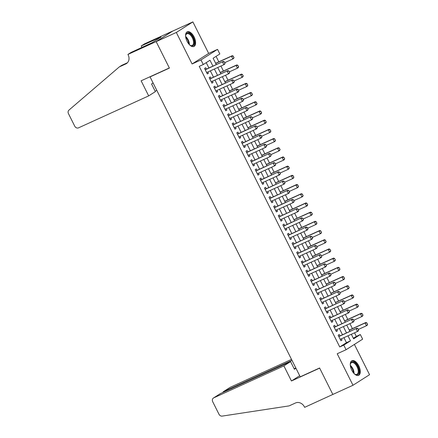 <?xml version="1.0" encoding="UTF-8"?>
<svg xmlns="http://www.w3.org/2000/svg" width="438" height="438" viewBox="0 0 438 438"><rect width="100%" height="100%" fill="white"/><g stroke="black" fill="none" stroke-linecap="round" stroke-linejoin="round"><path stroke-width="0.66" d="M358.771 365.796A8.043 4.112 65.5 0 0 351.949 360.704A8.043 4.112 65.5 0 0 351.791 370.247A8.043 4.112 65.5 0 0 358.613 375.339A8.043 4.112 65.5 0 0 358.771 365.796M194.083 36.912A8.043 4.112 65.5 0 0 187.256 31.821A8.043 4.112 65.5 0 0 187.097 41.364A8.043 4.112 65.5 0 0 193.924 46.455A8.043 4.112 65.5 0 0 194.083 36.912M353.346 338.278L356.308 336.389L360.337 334.555L362.642 339.154L346.08 349.716L343.775 345.117L350.493 340.835L347.975 335.804M150.99 76.311L150.059 76.902L300.238 376.806L319.587 367.991L332.836 394.441L352.99 385.259L369.552 374.704L354.386 344.416M150.059 76.902L169.407 68.087L156.163 41.643L172.725 31.082L192.884 21.9L176.317 32.461L192.096 63.97L200.965 59.929L217.527 49.368L219.832 53.967L213.12 58.249L216.301 64.605M192.096 63.97L208.663 53.409L192.884 21.9M208.663 53.409L217.527 49.368M356.308 336.389L354.523 332.825M352.415 328.615L349.913 323.622M347.81 319.417L345.308 314.424M343.2 310.214L340.704 305.226M338.596 301.015L336.094 296.022M333.986 291.817L331.489 286.824M329.381 282.62L326.879 277.626M324.772 273.416L322.275 268.428M320.167 264.218L317.665 259.225M315.563 255.02L313.06 250.027M310.953 245.822L308.456 240.829M306.348 236.619L303.846 231.625M301.738 227.421L299.242 222.427M297.134 218.223L294.632 213.229M292.529 209.019L290.027 204.031M287.919 199.821L285.423 194.828M283.315 190.623L280.813 185.63M278.705 181.425L276.208 176.432M274.1 172.222L271.598 167.234M269.49 163.024L266.994 158.03M264.886 153.826L262.384 148.832M260.281 144.628L257.779 139.634M255.672 135.424L253.175 130.431M251.067 126.226L248.565 121.233M246.457 117.028L243.961 112.035M241.853 107.825L239.351 102.837M237.248 98.627L234.746 93.633M232.638 89.429L230.142 84.435M228.034 80.231L225.532 75.237M223.424 71.027L220.927 66.039M218.819 61.829L216.082 56.36M156.163 41.643L176.317 32.461M339.976 335.913L339.275 334.506L338.152 335.223L340.917 340.742L342.034 340.03L341.416 338.793M335.366 326.71L334.665 325.308L333.548 326.02L336.313 331.544L337.43 330.827L336.811 329.59M330.761 317.512L330.06 316.11L328.938 316.822L331.703 322.341L332.825 321.629L332.201 320.392M326.157 308.314L325.45 306.912L324.334 307.624L327.098 313.143L328.215 312.431L327.597 311.194M321.547 299.116L320.846 297.709L319.724 298.426L322.488 303.945L323.611 303.227L322.992 301.996M316.942 289.912L316.236 288.511L315.119 289.222L317.884 294.747L319.001 294.029L318.382 292.792M312.332 280.714L311.632 279.313L310.515 280.024L313.274 285.543L314.396 284.831L313.778 283.594M307.728 271.516L307.027 270.115L305.905 270.826L308.67 276.345L309.786 275.633L309.168 274.396M303.123 262.318L302.417 260.911L301.3 261.628L304.065 267.147L305.182 266.43L304.563 265.193M298.513 253.115L297.813 251.713L296.69 252.425L299.455 257.944L300.577 257.232L299.953 255.995M293.909 243.917L293.203 242.515L292.086 243.227L294.851 248.746L295.968 248.034L295.349 246.797M289.299 234.719L288.598 233.312L287.481 234.029L290.241 239.548L291.363 238.836L290.744 237.599M284.695 225.515L283.994 224.114L282.871 224.825L285.636 230.35L286.753 229.632L286.134 228.395M280.085 216.317L279.384 214.916L278.267 215.627L281.032 221.146L282.149 220.434L281.53 219.197M275.48 207.119L274.779 205.718L273.657 206.429L276.422 211.948L277.544 211.236L276.92 209.999M270.876 197.921L270.169 196.514L269.052 197.231L271.817 202.75L272.934 202.033L272.316 200.801M266.266 188.718L265.565 187.316L264.442 188.028L267.207 193.552L268.33 192.835L267.711 191.598M261.661 179.52L260.955 178.118L259.838 178.83L262.603 184.349L263.72 183.637L263.101 182.4M257.051 170.322L256.35 168.915L255.234 169.632L257.993 175.151L259.115 174.439L258.497 173.202M252.447 161.118L251.746 159.717L250.624 160.434L253.388 165.953L254.505 165.236L253.887 163.998M247.837 151.92L247.136 150.519L246.019 151.23L248.784 156.749L249.901 156.037L249.282 154.8M243.232 142.722L242.532 141.321L241.409 142.032L244.174 147.551L245.296 146.839L244.672 145.602M238.628 133.524L237.922 132.117L236.805 132.834L239.57 138.353L240.686 137.642L240.068 136.404M234.018 124.321L233.317 122.919L232.195 123.631L234.96 129.155L236.082 128.438L235.463 127.201M229.413 115.123L228.707 113.721L227.59 114.433L230.355 119.952L231.472 119.24L230.853 118.003M224.804 105.925L224.103 104.523L222.986 105.235L225.751 110.754L226.868 110.042L226.249 108.805M220.199 96.727L219.498 95.32L218.376 96.037L221.141 101.556L222.258 100.839L221.639 99.601M215.595 87.523L214.888 86.122L213.771 86.834L216.536 92.358L217.653 91.641L217.034 90.403M210.985 78.325L210.284 76.924L209.161 77.636L211.926 83.154L213.049 82.443L212.43 81.205M212.934 66.138L209.983 60.247L203.27 64.528L199.241 66.368L339.746 346.951L346.458 342.669L343.94 337.643M342.5 334.763L339.335 328.44M337.895 325.56L334.731 319.242M333.285 316.362L330.121 310.044M328.681 307.164L325.516 300.846M324.071 297.966L320.906 291.642M319.466 288.762L316.302 282.444M314.862 279.564L311.692 273.246M310.252 270.366L307.087 264.043M305.647 261.163L302.483 254.845M301.037 251.965L297.873 245.647M296.433 242.767L293.268 236.449M291.823 233.569L288.658 227.245M287.219 224.365L284.054 218.047M282.614 215.167L279.449 208.849M278.004 205.969L274.84 199.646M273.4 196.771L270.235 190.448M268.79 187.568L265.625 181.25M264.185 178.37L261.021 172.052M259.575 169.172L256.411 162.848M254.971 159.969L251.806 153.65M250.366 150.771L247.202 144.452M245.756 141.573L242.592 135.254M241.152 132.375L237.987 126.051M236.542 123.171L233.377 116.853M231.937 113.973L228.773 107.655M227.333 104.775L224.163 98.451M222.723 95.577L219.558 89.253M218.119 86.374L214.954 80.055M213.509 77.176L210.344 70.857M208.904 67.978L206.232 62.639M206.38 69.127L205.674 67.72L204.557 68.438L207.322 73.956L208.439 73.245L207.82 72.007M346.08 349.716L337.211 353.756L352.99 385.259M339.746 346.951L343.775 345.117M203.27 64.528L200.965 59.929M351.342 334.271L353.625 338.837L360.337 334.555M217.741 67.485L220.905 73.808M222.351 76.688L225.515 83.006M226.955 85.886L230.12 92.204M231.565 95.084L234.73 101.402M236.17 104.282L239.334 110.606M240.774 113.486L243.944 119.804M245.384 122.684L248.549 129.002M249.989 131.882L253.153 138.205M254.598 141.08L257.763 147.403M259.203 150.283L262.367 156.601M263.813 159.481L266.977 165.799M268.417 168.679L271.582 175.003M273.022 177.883L276.186 184.201M277.632 187.081L280.796 193.399M282.236 196.279L285.401 202.597M286.846 205.477L290.011 211.8M291.451 214.68L294.615 220.998M296.055 223.878L299.225 230.196M300.665 233.076L303.83 239.4M305.27 242.28L308.434 248.598M309.88 251.478L313.044 257.796M314.484 260.676L317.649 266.994M319.094 269.874L322.259 276.197M323.698 279.077L326.863 285.395M328.303 288.275L331.467 294.593M332.913 297.473L336.077 303.797M337.517 306.671L340.682 312.995M342.127 315.875L345.292 322.193M346.732 325.073L349.896 331.391M346.529 332.924L343.365 326.606M341.925 323.726L338.76 317.408M337.315 314.528L334.15 308.204M332.71 305.33L329.546 299.006M328.106 296.126L324.941 289.808M323.496 286.928L320.331 280.61M318.891 277.73L315.727 271.407M314.281 268.527L311.117 262.209M309.677 259.329L306.512 253.011M305.072 250.131L301.902 243.813M300.463 240.933L297.298 234.609M295.858 231.729L292.694 225.411M291.248 222.531L288.084 216.213M286.644 213.333L283.479 207.01M282.034 204.135L278.869 197.812M277.429 194.932L274.265 188.614M272.825 185.734L269.66 179.416M268.215 176.536L265.05 170.212M263.61 167.332L260.446 161.014M259 158.134L255.836 151.816M254.396 148.936L251.231 142.618M249.786 139.738L246.621 133.415M245.181 130.535L242.017 124.217M240.577 121.337L237.412 115.019M235.967 112.139L232.802 105.815M231.363 102.935L228.198 96.617M226.753 93.737L223.588 87.419M222.148 84.539L218.984 78.221M217.544 75.341L214.374 69.018M346.458 342.669L350.493 340.835M207.24 73.792L208.439 73.245M211.844 82.99L213.049 82.443M216.449 92.188L217.653 91.641M221.059 101.386L222.258 100.839M225.663 110.59L226.868 110.042M230.273 119.788L231.472 119.24M234.877 128.986L236.082 128.438M239.487 138.189L240.686 137.642M244.092 147.387L245.296 146.839M248.696 156.585L249.901 156.037M253.306 165.783L254.505 165.236M257.911 174.986L259.115 174.439M262.521 184.184L263.72 183.637M267.125 193.382L268.33 192.835M271.735 202.58L272.934 202.033M276.34 211.784L277.544 211.236M280.944 220.982L282.149 220.434M285.554 230.18L286.753 229.632M290.159 239.383L291.363 238.836M294.769 248.581L295.968 248.034M299.373 257.779L300.577 257.232M303.977 266.977L305.182 266.43M308.587 276.181L309.786 275.633M313.192 285.379L314.396 284.831M317.802 294.577L319.001 294.029M322.406 303.78L323.611 303.227M327.016 312.978L328.215 312.431M331.621 322.176L332.825 321.629M336.225 331.374L337.43 330.827M340.835 340.578L342.034 340.03M225.05 63.225L224.36 61.846L225.05 63.225L224.683 64.178L223.878 64.693L206.616 72.555M205.236 69.795L223.303 61.419L224.36 61.846M205.126 69.576L205.302 69.565A1.029 0.881 -122.5 0 0 205.564 69.494L223.303 61.419M224.918 63.313L223.878 64.693L222.499 61.933L224.223 61.933M234.001 57.515L233.18 56.223L234.001 57.515L233.635 58.468L232.83 58.982L231.45 56.223L215.693 63.4M233.18 56.223L231.45 56.223L232.255 55.708L215.638 63.28M224.765 62.656L232.83 58.982L233.87 57.602M233.312 56.135L232.255 55.708M185.608 36.283A6.959 3.559 -114.5 0 1 185.701 35.221A6.959 3.559 -114.5 0 1 191.006 34.662A6.959 3.559 -114.5 0 1 194.269 42.984A6.959 3.559 -114.5 0 1 190.338 45.399A6.959 3.559 -114.5 0 1 189.473 44.775M190.114 45.262A6.444 3.296 65.5 0 0 192.211 45.481A6.444 3.296 65.5 0 0 193.443 41.156A6.444 3.296 65.5 0 0 190.525 35.199A6.444 3.296 65.5 0 0 186.873 33.753A6.444 3.296 65.5 0 0 185.663 35.478M193.437 46.609A7.988 4.084 65.5 0 0 194.751 41.167A7.988 4.084 65.5 0 0 191.165 33.95A7.988 4.084 65.5 0 0 186.823 32.089M350.301 365.166A6.959 3.559 -114.5 0 1 350.395 364.104A6.959 3.559 -114.5 0 1 355.7 363.54A6.959 3.559 -114.5 0 1 358.957 371.862A6.959 3.559 -114.5 0 1 355.026 374.282A6.959 3.559 -114.5 0 1 354.167 373.652M354.807 374.145A6.444 3.296 65.5 0 0 356.904 374.364A6.444 3.296 65.5 0 0 358.131 370.039A6.444 3.296 65.5 0 0 355.218 364.082A6.444 3.296 65.5 0 0 351.566 362.637A6.444 3.296 65.5 0 0 350.351 364.361M358.125 375.492A7.988 4.084 65.5 0 0 359.439 370.05A7.988 4.084 65.5 0 0 355.859 362.834A7.988 4.084 65.5 0 0 351.511 360.972M148.679 95.889L78.539 127.836A3.093 2.65 -122.5 0 1 74.734 126.177L68.448 113.617A3.093 2.65 -122.5 0 1 68.947 110.102L119.311 66.899L125.761 63.959A7.216 6.187 -122.5 0 0 126.412 63.609A7.216 6.187 -122.5 0 0 128.175 54.953L127.923 54.443L156.142 41.594L169.342 67.95L141.124 80.8L148.679 95.889L155.37 91.624L151.548 83.987L153.108 82.99M119.311 66.899L121.759 65.339L127.447 62.749M156.142 41.594L172.703 31.032L144.485 43.882L141.244 45.952L159.301 37.728L158.583 38.188L158.753 38.522M127.923 54.443L131.17 52.374L152.364 42.595L161.003 37.082L158.583 38.188M156.809 90.387L155.134 91.153M141.244 45.952L141.989 47.446M291.522 359.401L230.311 387.28L223.615 391.545L223.851 392.015M292.02 360.392L223.347 391.692L230.027 387.433A3.093 2.65 57.5 0 1 230.311 387.28M332.858 394.485L319.658 368.134L291.44 380.983L283.884 365.894L213.744 397.841A3.093 2.65 -122.5 0 0 213.465 397.994A3.093 2.65 -122.5 0 0 212.709 401.701L218.995 414.26A3.093 2.65 -122.5 0 0 222.175 416.1L289.069 405.9L295.519 402.965A7.216 6.187 57.5 0 1 304.388 406.831L304.64 407.34L333.165 394.288M291.44 380.983L299.696 375.716M283.884 365.894L290.58 361.629L294.402 369.261L295.962 368.265M290.58 361.629L220.44 393.57L213.744 397.841M295.847 368.03L294.166 368.791M213.465 397.994L220.44 393.57M222.718 392.536L223.347 391.692M229.66 72.423L228.964 71.044L229.66 72.423L229.293 73.376L228.483 73.891L211.226 81.753M209.84 78.993L227.908 70.617L228.964 71.044M209.736 78.78L209.906 78.763A1.029 0.881 -122.5 0 0 210.174 78.698L227.908 70.617M229.523 72.511L228.483 73.891L227.103 71.131L228.833 71.131M234.264 81.627L233.574 80.242L234.264 81.627L233.897 82.579L233.093 83.089L215.83 90.951M214.45 88.191L232.518 79.82L233.574 80.242M214.341 87.978L214.511 87.961A1.029 0.881 -122.5 0 0 214.779 87.896L232.518 79.82M234.127 81.709L233.093 83.089L231.707 80.329L233.438 80.329M238.869 90.825L238.179 89.445L238.869 90.825L238.502 91.777L237.697 92.292L220.44 100.149M219.055 97.389L237.122 89.018L238.179 89.445M218.951 97.176L219.12 97.165A1.029 0.881 -122.5 0 0 219.383 97.094L237.122 89.018M238.737 90.907L237.697 92.292L236.317 89.533L238.048 89.527M243.479 100.023L242.789 98.643L243.479 100.023L243.112 100.975L242.307 101.49L225.044 109.352M223.665 106.593L241.727 98.216L242.789 98.643M223.555 106.374L223.725 106.363A1.029 0.881 -122.5 0 0 223.993 106.292L241.727 98.216M243.342 100.11L242.307 101.49L240.922 98.731L242.652 98.731M238.611 66.718L237.785 65.421L238.611 66.718L238.245 67.671L237.44 68.186L236.055 65.421L220.303 72.599M237.785 65.421L236.055 65.421L236.859 64.912L220.243 72.478M229.375 71.854L237.44 68.186L238.475 66.8M237.922 65.339L236.859 64.912M243.216 75.916L242.395 74.619L243.216 75.916L242.849 76.869L242.044 77.384L240.665 74.624L224.908 81.796M242.395 74.619L240.665 74.624L241.469 74.11L224.847 81.676M233.98 81.057L242.044 77.384L243.085 75.998M242.526 74.537L241.469 74.11M247.826 85.114L246.999 83.822L247.826 85.114L247.459 86.067L246.654 86.582L245.269 83.822L229.517 90.994M246.999 83.822L245.269 83.822L246.074 83.308L229.457 90.88M238.584 90.255L246.654 86.582L247.689 85.202M247.136 83.735L246.074 83.308M252.43 94.312L251.604 93.02L252.43 94.312L252.064 95.265L251.259 95.78L249.879 93.02L234.122 100.198M251.604 93.02L249.879 93.02L250.684 92.506L234.062 100.078M243.194 99.453L251.259 95.78L252.299 94.4M251.74 92.933L250.684 92.506M248.083 109.221L247.393 107.841L248.083 109.221L247.716 110.173L246.912 110.688L229.654 118.55M228.269 115.791L246.337 107.414L247.393 107.841M228.16 115.577L228.335 115.561A1.029 0.881 -122.5 0 0 228.598 115.495L246.337 107.414M247.952 109.308L246.912 110.688L245.532 107.929L247.262 107.929M257.04 103.516L256.214 102.218L257.04 103.516L256.673 104.468L255.863 104.983L254.483 102.224L238.732 109.396M256.214 102.218L254.483 102.224L255.288 101.709L238.672 109.276M247.799 108.657L255.863 104.983L256.903 103.598M256.345 102.136L255.288 101.709M252.693 118.424L251.998 117.045L252.693 118.424L252.326 119.377L251.521 119.892L234.259 127.748M232.879 124.989L250.941 116.617L251.998 117.045M232.77 124.775L232.939 124.759A1.029 0.881 -122.5 0 0 233.208 124.693L250.941 116.617M252.556 118.506L251.521 119.892L250.136 117.127L251.866 117.127M261.645 112.714L260.818 111.422L261.645 112.714L261.278 113.666L260.473 114.181L259.088 111.422L243.336 118.594M260.818 111.422L259.088 111.422L259.898 110.907L243.276 118.474M252.408 117.855L260.473 114.181L261.508 112.801M260.955 111.334L259.898 110.907M257.298 127.622L256.608 126.243L257.298 127.622L256.931 128.575L256.126 129.09L238.863 136.952M237.484 134.192L255.551 125.816L256.608 126.243M237.374 133.973L237.549 133.962A1.029 0.881 -122.5 0 0 237.812 133.891L255.551 125.816M257.166 127.71L256.126 129.09L254.746 126.33L256.471 126.325M266.249 121.912L265.428 120.62L266.249 121.912L265.882 122.864L265.078 123.379L263.698 120.62L247.941 127.797M265.428 120.62L263.698 120.62L264.503 120.105L247.881 127.677M257.013 127.053L265.078 123.379L266.118 121.999M265.559 120.532L264.503 120.105M261.908 136.82L261.212 135.441L261.908 136.82L261.541 137.773L260.73 138.288L243.473 146.15M242.088 143.39L260.156 135.013L261.212 135.441M241.984 143.171L242.154 143.16A1.029 0.881 -122.5 0 0 242.422 143.095L260.156 135.013M261.771 136.908L260.73 138.288L259.351 135.528L261.081 135.528M270.859 131.11L270.032 129.818L270.859 131.11L270.492 132.068L269.688 132.577L268.302 129.818L252.551 136.995M270.032 129.818L268.302 129.818L269.107 129.309L252.491 136.875M261.623 136.251L269.688 132.577L270.722 131.197M270.169 129.73L269.107 129.309M266.512 146.018L265.822 144.639L266.512 146.018L266.145 146.976L265.34 147.486L248.078 155.348M246.698 152.588L264.766 144.211L265.822 144.639M246.589 152.375L246.758 152.358A1.029 0.881 -122.5 0 0 247.027 152.293L264.766 144.211M266.375 146.106L265.34 147.486L263.955 144.726L265.685 144.726M275.464 140.313L274.637 139.016L275.464 140.313L275.097 141.266L274.292 141.781L272.912 139.021L257.155 146.193M274.637 139.016L272.912 139.021L273.717 138.507L257.095 146.073M266.227 145.454L274.292 141.781L275.332 140.395M274.774 138.934L273.717 138.507M271.117 155.222L270.427 153.842L271.117 155.222L270.75 156.174L269.945 156.689L252.688 164.546M251.302 161.786L269.37 153.415L270.427 153.842M251.198 161.573L251.368 161.562A1.029 0.881 -122.5 0 0 251.631 161.491L269.37 153.415M270.985 155.304L269.945 156.689L268.565 153.93L270.295 153.924M280.074 149.511L279.247 148.219L280.074 149.511L279.707 150.464L278.897 150.979L277.517 148.219L261.765 155.391M279.247 148.219L277.517 148.219L278.322 147.705L261.705 155.276M270.832 154.652L278.897 150.979L279.937 149.599M279.378 148.132L278.322 147.705M275.726 164.42L275.037 163.04L275.726 164.42L275.36 165.372L274.555 165.887L257.292 173.749M255.912 170.99L273.974 162.613L275.037 163.04M255.803 170.771L255.973 170.76A1.029 0.881 -122.5 0 0 256.241 170.689L273.974 162.613M275.59 164.507L274.555 165.887L273.17 163.128L274.9 163.128M284.678 158.709L283.851 157.417L284.678 158.709L284.311 159.662L283.506 160.177L282.121 157.417L266.37 164.595M283.851 157.417L282.121 157.417L282.932 156.903L266.309 164.474M275.442 163.85L283.506 160.177L284.547 158.797M283.988 157.33L282.932 156.903M280.331 173.618L279.641 172.238L280.331 173.618L279.964 174.57L279.159 175.085L261.902 182.947M260.517 180.188L278.584 171.811L279.641 172.238M260.407 179.974L260.583 179.958A1.029 0.881 -122.5 0 0 260.845 179.892L278.584 171.811M280.2 173.705L279.159 175.085L277.78 172.326L279.504 172.326M289.283 167.913L288.461 166.615L289.283 167.913L288.916 168.865L288.111 169.38L286.731 166.615L270.974 173.793M288.461 166.615L286.731 166.615L287.536 166.106L270.919 173.672M280.046 173.048L288.111 169.38L289.151 167.995M288.593 166.533L287.536 166.106M284.941 182.821L284.246 181.436L284.941 182.821L284.574 183.774L283.764 184.283L266.507 192.145M265.127 189.386L283.189 181.014L284.246 181.436M265.017 189.172L265.187 189.156A1.029 0.881 -122.5 0 0 265.455 189.09L283.189 181.014M284.804 182.903L283.764 184.283L282.384 181.524L284.114 181.524M293.893 177.111L293.066 175.813L293.893 177.111L293.526 178.063L292.721 178.578L291.336 175.819L275.584 182.991M293.066 175.813L291.336 175.819L292.141 175.304L275.524 182.87M284.656 182.252L292.721 178.578L293.756 177.193M293.203 175.731L292.141 175.304M289.545 192.019L288.856 190.639L289.545 192.019L289.179 192.972L288.374 193.486L271.111 201.349M269.731 198.584L287.799 190.212L288.856 190.639M269.622 198.37L269.792 198.359A1.029 0.881 -122.5 0 0 270.06 198.288L287.799 190.212M289.414 192.101L288.374 193.486L286.989 190.727L288.719 190.722M298.497 186.309L297.676 185.017L298.497 186.309L298.13 187.261L297.325 187.776L295.946 185.017L280.189 192.189M297.676 185.017L295.946 185.017L296.75 184.502L280.128 192.074M289.261 191.45L297.325 187.776L298.366 186.396M297.807 184.929L296.75 184.502M294.15 201.217L293.46 199.838L294.15 201.217L293.783 202.17L292.978 202.684L275.721 210.547M274.336 207.787L292.403 199.41L293.46 199.838M274.232 207.568L274.402 207.557A1.029 0.881 -122.5 0 0 274.664 207.492L292.403 199.41M294.018 201.305L292.978 202.684L291.599 199.925L293.329 199.925M303.107 195.507L302.28 194.215L303.107 195.507L302.74 196.465L301.935 196.974L300.55 194.215L284.799 201.392M302.28 194.215L300.55 194.215L301.355 193.7L284.738 201.272M293.865 200.648L301.935 196.974L302.97 195.594M302.417 194.127L301.355 193.7M298.76 210.415L298.07 209.036L298.76 210.415L298.393 211.368L297.588 211.882L280.325 219.745M278.946 216.985L297.008 208.608L298.07 209.036M278.836 216.772L279.006 216.755A1.029 0.881 -122.5 0 0 279.274 216.69L297.008 208.608M298.623 210.503L297.588 211.882L296.203 209.123L297.933 209.123M307.711 204.71L306.885 203.413L307.711 204.71L307.345 205.663L306.54 206.178L305.16 203.418L289.403 210.59M306.885 203.413L305.16 203.418L305.965 202.904L289.343 210.47M298.475 209.851L306.54 206.178L307.58 204.792M307.022 203.331L305.965 202.904M303.364 219.619L302.674 218.239L303.364 219.619L302.997 220.571L302.193 221.086L284.935 228.943M283.55 226.183L301.618 217.812L302.674 218.239M283.441 225.97L283.616 225.953A1.029 0.881 -122.5 0 0 283.879 225.888L301.618 217.812M303.233 219.701L302.193 221.086L300.813 218.321L302.543 218.321M312.321 213.908L311.495 212.616L312.321 213.908L311.955 214.861L311.144 215.376L309.765 212.616L294.013 219.788M311.495 212.616L309.765 212.616L310.569 212.101L293.953 219.668M303.08 219.049L311.144 215.376L312.185 213.996M311.626 212.529L310.569 212.101M307.974 228.817L307.284 227.437L307.974 228.817L307.607 229.769L306.803 230.284L289.54 238.146M288.16 235.387L306.222 227.01L307.284 227.437M288.051 235.168L288.22 235.157A1.029 0.881 -122.5 0 0 288.489 235.086L306.222 227.01M307.837 228.904L306.803 230.284L305.417 227.525L307.147 227.525M316.926 223.106L316.099 221.814L316.926 223.106L316.559 224.059L315.754 224.574L314.369 221.814L298.617 228.992M316.099 221.814L314.369 221.814L315.179 221.299L298.557 228.871M307.69 228.247L315.754 224.574L316.789 223.194M316.236 221.727L315.179 221.299M312.579 238.015L311.889 236.635L312.579 238.015L312.212 238.967L311.407 239.482L294.144 247.344M292.765 244.585L310.832 236.208L311.889 236.635M292.655 244.366L292.83 244.355A1.029 0.881 -122.5 0 0 293.093 244.289L310.832 236.208M312.447 238.102L311.407 239.482L310.027 236.723L311.752 236.723M321.53 232.31L320.709 231.012L321.53 232.31L321.163 233.262L320.359 233.772L318.979 231.012L303.222 238.19M320.709 231.012L318.979 231.012L319.784 230.503L303.162 238.069M312.294 237.445L320.359 233.772L321.399 232.392M320.84 230.925L319.784 230.503M317.189 247.213L316.493 245.833L317.189 247.213L316.822 248.171L316.012 248.68L298.754 256.542M297.369 253.783L315.437 245.406L316.493 245.833M297.265 253.569L297.435 253.553A1.029 0.881 -122.5 0 0 297.703 253.487L315.437 245.406M317.052 247.3L316.012 248.68L314.632 245.921L316.362 245.921M326.14 241.508L325.314 240.21L326.14 241.508L325.773 242.46L324.969 242.975L323.583 240.216L307.832 247.388M325.314 240.21L323.583 240.216L324.388 239.701L307.772 247.267M316.904 246.649L324.969 242.975L326.003 241.59M325.45 240.128L324.388 239.701M321.793 256.416L321.103 255.036L321.793 256.416L321.426 257.369L320.621 257.883L303.359 265.74M301.979 262.981L320.047 254.609L321.103 255.036M301.87 262.767L302.039 262.756A1.029 0.881 -122.5 0 0 302.308 262.685L320.047 254.609M321.656 256.498L320.621 257.883L319.236 255.124L320.966 255.119M330.745 250.706L329.923 249.414L330.745 250.706L330.378 251.658L329.573 252.173L328.193 249.414L312.436 256.586M329.923 249.414L328.193 249.414L328.998 248.899L312.376 256.471M321.508 255.847L329.573 252.173L330.613 250.793M330.055 249.326L328.998 248.899M326.398 265.614L325.708 264.234L326.398 265.614L326.031 266.567L325.226 267.081L307.969 274.944M306.584 272.184L324.651 263.807L325.708 264.234M306.48 271.965L306.649 271.954A1.029 0.881 -122.5 0 0 306.912 271.883L324.651 263.807M326.266 265.702L325.226 267.081L323.846 264.322L325.576 264.322M335.355 259.904L334.528 258.612L335.355 259.904L334.988 260.856L334.183 261.371L332.798 258.612L317.046 265.789M334.528 258.612L332.798 258.612L333.603 258.097L316.986 265.669M326.113 265.045L334.183 261.371L335.218 259.991M334.659 258.524L333.603 258.097M331.008 274.812L330.318 273.432L331.008 274.812L330.641 275.765L329.836 276.279L312.573 284.142M311.194 281.382L329.256 273.005L330.318 273.432M311.084 281.169L311.254 281.152A1.029 0.881 -122.5 0 0 311.522 281.087L329.256 273.005M330.871 274.9L329.836 276.279L328.451 273.52L330.181 273.52M339.959 269.107L339.132 267.81L339.959 269.107L339.592 270.06L338.788 270.575L337.402 267.81L321.651 274.987M339.132 267.81L337.402 267.81L338.213 267.3L321.591 274.867M330.723 274.243L338.788 270.575L339.828 269.189M339.269 267.728L338.213 267.3M335.612 284.016L334.922 282.636L335.612 284.016L335.245 284.968L334.44 285.477L317.183 293.34M315.798 290.58L333.865 282.209L334.922 282.636M315.688 290.367L315.864 290.35A1.029 0.881 -122.5 0 0 316.126 290.285L333.865 282.209M335.481 284.098L334.44 285.477L333.061 282.718L334.785 282.718M344.569 278.305L343.742 277.008L344.569 278.305L344.202 279.258L343.392 279.772L342.012 277.013L326.261 284.185M343.742 277.008L342.012 277.013L342.817 276.498L326.2 284.065M335.327 283.446L343.392 279.772L344.432 278.393M343.874 276.925L342.817 276.498M340.222 293.214L339.527 291.834L340.222 293.214L339.855 294.166L339.045 294.681L321.788 302.543M320.408 299.778L338.47 291.407L339.527 291.834M320.298 299.565L320.468 299.554A1.029 0.881 -122.5 0 0 320.736 299.483L338.47 291.407M340.085 293.296L339.045 294.681L337.665 291.922L339.395 291.916M344.826 302.412L344.137 301.032L344.826 302.412L344.46 303.364L343.655 303.879L326.392 311.741M325.012 308.982L343.08 300.605L344.137 301.032M324.903 308.763L325.073 308.752A1.029 0.881 -122.5 0 0 325.341 308.686L343.08 300.605M344.695 302.499L343.655 303.879L342.27 301.12L344 301.12M349.431 311.61L348.741 310.23L349.431 311.61L349.064 312.562L348.259 313.077L331.002 320.939M329.617 318.18L347.684 309.803L348.741 310.23M329.513 317.966L329.683 317.95A1.029 0.881 -122.5 0 0 329.945 317.884L347.684 309.803M349.3 311.697L348.259 313.077L346.88 310.318L348.61 310.318M349.174 287.503L348.347 286.211L349.174 287.503L348.807 288.456L348.002 288.97L346.617 286.211L330.865 293.383M348.347 286.211L346.617 286.211L347.427 285.696L330.805 293.268M339.937 292.644L348.002 288.97L349.037 287.591M348.484 286.123L347.427 285.696M353.778 296.701L352.957 295.409L353.778 296.701L353.411 297.659L352.606 298.168L351.227 295.409L335.47 302.587M352.957 295.409L351.227 295.409L352.032 294.894L335.409 302.466M344.542 301.842L352.606 298.168L353.647 296.789M353.088 295.321L352.032 294.894M358.388 305.905L357.561 304.607L358.388 305.905L358.021 306.857L357.216 307.372L355.831 304.613L340.08 311.785M357.561 304.607L355.831 304.613L356.636 304.098L340.019 311.664M349.146 311.046L357.216 307.372L358.251 305.987M357.698 304.525L356.636 304.098M354.041 320.813L353.351 319.433L354.041 320.813L353.674 321.766L352.869 322.28L335.607 330.137M334.227 327.378L352.289 319.006L353.351 319.433M334.117 327.164L334.287 327.153A1.029 0.881 -122.5 0 0 334.555 327.082L352.289 319.006M353.904 320.895L352.869 322.28L351.484 319.521L353.214 319.516M362.993 315.103L362.166 313.811L362.993 315.103L362.626 316.055L361.821 316.57L360.441 313.811L344.684 320.983M362.166 313.811L360.441 313.811L361.246 313.296L344.624 320.862M353.756 320.244L361.821 316.57L362.861 315.19M362.303 313.723L361.246 313.296M358.645 330.011L357.955 328.631L358.645 330.011L358.279 330.964L357.474 331.478L340.216 339.34M338.831 336.581L356.899 328.204L357.955 328.631M338.727 336.362L338.897 336.351A1.029 0.881 -122.5 0 0 339.16 336.28L356.899 328.204M358.514 330.099L357.474 331.478L356.094 328.719L357.824 328.719M367.602 324.301L366.776 323.009L367.602 324.301L367.236 325.253L366.425 325.768L365.046 323.009L349.294 330.186M366.776 323.009L365.046 323.009L365.85 322.494L349.234 330.066M358.361 329.442L366.425 325.768L367.466 324.388M366.907 322.921L365.85 322.494M205.203 69.73L205.564 69.494M185.624 36.458A6.444 3.296 -114.5 0 1 186.325 37.11A6.444 3.296 -114.5 0 1 189.353 44.643M188.811 44.03A6.231 3.186 65.5 0 0 185.893 37.438A6.231 3.186 65.5 0 0 185.734 37.274M350.318 365.341A6.444 3.296 -114.5 0 1 351.019 365.993A6.444 3.296 -114.5 0 1 354.046 373.526M353.504 372.913A6.231 3.186 65.5 0 0 350.586 366.321A6.231 3.186 65.5 0 0 350.422 366.157M127.009 63.165L125.761 63.959M209.807 78.928L210.174 78.698M214.417 88.126L214.779 87.896M219.022 97.324L219.383 97.094M223.632 106.527L223.993 106.292M228.236 115.725L228.598 115.495M232.846 124.923L233.208 124.693M237.451 134.121L237.812 133.891M242.055 143.325L242.422 143.095M246.665 152.523L247.027 152.293M251.27 161.721L251.631 161.491M255.88 170.924L256.241 170.689M260.484 180.122L260.845 179.892M265.089 189.32L265.455 189.09M269.699 198.518L270.06 198.288M274.303 207.721L274.664 207.492M278.913 216.919L279.274 216.69M283.517 226.118L283.879 225.888M288.127 235.321L288.489 235.086M292.732 244.519L293.093 244.289M297.336 253.717L297.703 253.487M301.946 262.915L302.308 262.685M306.551 272.118L306.912 271.883M311.161 281.316L311.522 281.087M315.765 290.514L316.126 290.285M320.375 299.712L320.736 299.483M324.98 308.916L325.341 308.686M329.584 318.114L329.945 317.884M334.194 327.312L334.555 327.082M338.798 336.515L339.16 336.28"/></g></svg>
